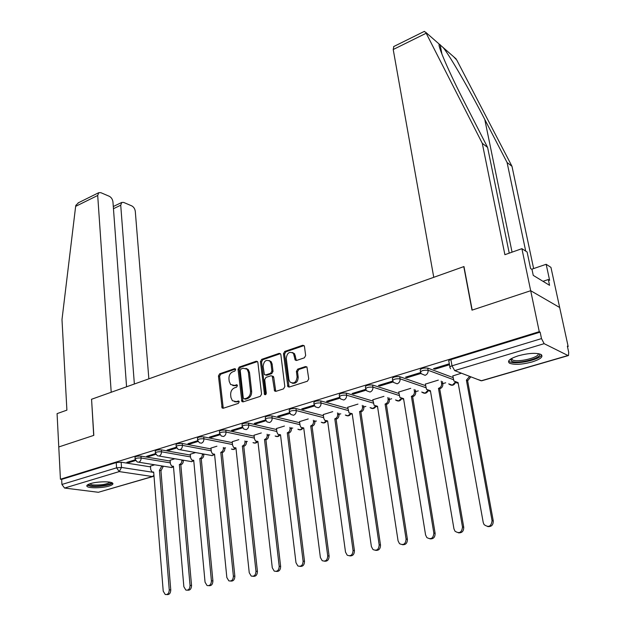 <?xml version="1.0" encoding="UTF-8"?>
<svg xmlns="http://www.w3.org/2000/svg" width="626" height="626" viewBox="0 0 626 626"><rect width="100%" height="100%" fill="white"/><g stroke="black" fill="none" stroke-linecap="round" stroke-linejoin="round"><path stroke-width="0.94" d="M235.666 369.543L234.547 368.683L219.656 373.8L218.451 375.976L222.12 408.003L223.232 408.254L238.318 403.41L239.195 401.853L238.874 401.149L236.088 401.587L232.387 400.726L230.931 397.479L230.658 394.865C230.571 391.414 231.886 389.059 234.601 387.815L236.558 387.165L237.418 385.616L237.121 384.935L234.335 385.389L230.595 384.505L229.218 381.375L228.944 378.793C228.858 375.365 230.165 373.018 232.864 371.75L234.805 371.085L235.666 369.543M90.559 483.585C87.343 484.594 86.192 485.557 87.116 486.472C89.009 488.405 102.374 488.131 109.073 486.05C112.375 485.033 113.556 484.055 112.61 483.115C110.771 481.198 97.233 481.464 90.559 483.585M518.32 355.787C509.775 358.62 506.857 361.108 509.548 363.236C514.392 365.028 521.873 364.614 531.983 361.985C540.684 359.167 543.673 356.648 540.958 354.433C536.028 352.649 528.485 353.103 518.32 355.787M304.353 357.837L305.66 355.529L304.471 346.514L304.15 345.701L302.694 345.262L284.752 351.429L283.468 353.706L287.866 386.672L289.228 387.056L307.429 381.211L308.751 378.886L306.943 366.985L305.496 366.554L297.71 369.129L296.403 371.429L297.1 376.868C296.341 382.478 293.954 384.176 289.94 381.97L288.915 379.536L286.262 358.416C287.076 352.774 289.478 351.108 293.469 353.408L295.175 360.036L296.583 360.451L304.353 357.837M126.577 386.782L112.954 201.924C112.57 199.295 111.358 197.417 109.323 196.298L100.809 192.667L98.744 192.691L97.703 195.469L75.644 206.361L61.99 319.589L66.896 410.14L57.076 413.63L58.774 446.964L93.814 435.367L91.568 399.255L463.788 266.621L471.996 310.152L530.692 290.714L539.26 331.67L60.425 479.219L61.661 479.383L61.919 484.461L116.585 467.833L121.522 467.442L153.699 472.395M91.568 399.325L93.697 435.406L58.774 446.964L60.425 479.219M257.881 362.47L257.497 361.562L256.222 361.233L239.257 367.063L238.029 369.27L241.918 401.587L243.099 401.869L260.299 396.352L261.566 394.098L257.881 362.47M261.691 359.355L279.133 353.361L280.495 353.745L280.847 354.606L284.822 386.602L283.523 388.887L275.909 391.336L274.603 390.984L272.24 376.116L270.925 375.764L265.964 377.408L264.696 379.661L266.285 393.128C266.105 394.536 265.518 394.99 264.508 394.482L260.432 361.601L261.691 359.355L262.81 359.7L280.245 353.721L279.133 353.361M424.138 31.48L425.703 32.286L482.278 143.307L504.892 254.704L521.896 248.663L530.692 290.714L559.675 307.507L568.165 346.538L567.492 346.741M183.301 460.407L183.7 460.282M203.771 454.343L204.358 454.171M224.797 448.13L225.579 447.895M246.394 441.737L247.364 441.447M268.577 435.172L269.751 434.827M291.387 428.427L292.765 428.02M314.839 421.486L316.443 421.016M338.963 414.349L340.794 413.809M363.784 407.01L365.866 406.391M389.341 399.443L391.688 398.754M415.664 391.657L418.285 390.882M442.793 383.636L445.704 382.776M539.26 331.67L540.144 332.132L541.498 338.596L544.143 343.666L567.97 355.513L568.502 355.521L568.705 352.305L567.367 346.131L568.165 346.538M61.661 479.383L116.225 462.591L121.154 462.207L150.514 466.879M152.861 476.542L98.352 492.286L64.564 488.053L61.919 484.461M155.522 453.6L146.711 456.299L148.487 456.597L148.425 455.775M174.857 458.764L170.1 460.267M176.336 447.238L167.072 450.071L168.84 450.391L168.762 449.554M195.602 452.567L190.265 454.249M197.73 440.696L187.988 443.678L189.741 444.014L189.662 443.169M216.917 446.205L210.962 448.075M219.726 433.974L209.483 437.105L211.212 437.457L211.126 436.604M238.803 439.671L232.215 441.729M242.34 427.065L231.581 430.352L233.295 430.719L233.201 429.859M261.3 432.957L254.054 435.219M265.604 419.952L254.305 423.403L255.995 423.794L255.901 422.918M284.431 426.048L276.489 428.52M274.634 391.015L275.8 391.367M289.556 412.628L277.686 416.259L279.352 416.666L279.243 415.781M308.235 418.943L299.564 421.634M314.213 405.092L301.748 408.903L303.391 409.334L303.274 408.434M332.735 411.634L323.29 414.561M339.613 397.322L326.529 401.321L328.141 401.775L328.016 400.867M357.955 404.099L347.696 407.276M365.795 389.325L352.055 393.519L353.635 393.997L353.502 393.081M383.941 396.344L372.822 399.779M392.784 381.07L378.362 385.483L379.912 385.984L379.771 385.053M410.719 388.355L398.699 392.056M420.625 372.556L405.484 377.188L407.002 377.713L406.845 376.774M438.333 380.107L425.351 384.106M449.327 363.784L433.466 368.636L434.937 369.191L434.773 368.237M461.456 373.206L452.817 375.913M420.445 371.664L420.195 370.201C420.625 368.518 423.137 367.814 427.714 368.096L453.114 377.588M392.604 380.17L392.369 378.707C392.784 377.095 395.233 376.422 399.724 376.688L425.61 385.647M365.615 388.417L365.396 386.946C365.787 385.405 368.19 384.763 372.587 385.021L398.926 393.488M339.441 396.415L339.229 394.943C339.613 393.472 341.96 392.854 346.28 393.097L373.026 401.11M314.041 404.177L313.845 402.706C314.213 401.289 316.513 400.703 320.747 400.93L347.876 408.512M289.384 411.712L289.204 410.241C289.556 408.888 291.81 408.324 295.965 408.543L323.446 415.719M265.44 419.037L265.267 417.558C265.62 416.267 267.826 415.719 271.903 415.93L299.697 422.73M242.176 426.149L242.012 424.671C242.356 423.426 244.523 422.91 248.522 423.106L276.614 429.546M219.562 433.067L219.405 431.58C219.749 430.391 221.878 429.898 225.806 430.078L254.164 436.189M197.573 439.788L197.433 438.302C197.769 437.167 199.858 436.69 203.716 436.862L232.316 442.652M176.18 446.33L176.055 444.843C176.383 443.756 178.441 443.294 182.229 443.458L211.048 448.944M155.365 452.7L155.248 451.213C155.577 450.164 157.603 449.718 161.32 449.875L190.343 455.079M135.106 458.897L134.997 457.41C135.326 456.409 137.321 455.978 140.967 456.119L170.17 461.057M135.255 459.797L126.882 462.364L128.674 462.645L128.612 461.832M154.653 464.797L150.459 466.127M128.674 462.645L135.592 460.54M540.144 332.132L450.9 359.598C448.912 360.271 448.255 360.881 448.912 361.429L449.883 366.899M148.487 456.597L155.858 454.351M168.84 450.391L176.681 447.997M189.741 444.014L198.082 441.471M211.212 437.457L220.078 434.757M233.295 430.719L242.7 427.848M255.995 423.794L265.972 420.75M279.352 416.666L289.932 413.442M303.391 409.334L314.596 405.914M328.141 401.775L340.004 398.159M353.635 393.997L366.194 390.17M379.912 385.984L393.191 381.93M407.002 377.713L421.04 373.432M434.937 369.191L449.499 364.747M232.802 385.577L235.478 385.694L234.335 385.389M237.254 385.107L235.478 385.694M234.64 401.767L237.238 401.876L236.088 401.587M239.007 401.305L237.238 401.876M235.517 369.066L220.806 374.121L219.601 376.296L223.247 408.246M257.482 361.538L240.4 367.392L239.163 369.598L243.068 401.884M241.096 368.941L240.227 370.49L243.271 397.995L244.414 398.895L246.511 398.222C249.289 396.97 250.619 394.591 250.517 391.086L248.381 372.212L247.106 369.215L243.162 368.229L241.096 368.941M244.39 398.903L245.556 399.192L244.414 398.895M245.987 368.37L248.24 369.551L249.516 372.54L251.652 391.391C251.762 394.896 250.423 397.267 247.653 398.519L245.556 399.192M272.177 376.054L273.359 376.445L273.75 377.368L275.73 391.289M262.81 359.7L261.558 361.945L265.534 394.654M271.011 363.683L270.025 361.288C266.167 359.222 263.867 360.905 263.123 366.351L264.383 374.606L265.674 374.943L270.628 373.292L271.903 371.03L271.011 363.683L272.13 364.027L271.144 361.64L269.078 360.513M265.549 374.974L266.793 375.271L265.674 374.943M272.13 364.027L273.022 371.367L271.747 373.62L266.793 375.271M292.42 352.501L294.572 353.768L296.372 360.498M292.154 383.175C295.895 383.863 297.906 381.868 298.211 377.196L297.1 376.868M306.818 366.844L298.813 369.465L297.506 371.766L298.211 377.196M304.048 345.575L285.863 351.796L284.58 354.066L289.079 387.095M163.339 466.198L161.117 470.541L159.45 470.369L161.868 465.963M150.451 466.049L150.725 469.555L151.938 471.902L153.675 472.067L163.222 591.163L165.217 594.489C167.721 594.872 169.059 593.331 169.247 589.864L159.45 470.369M160.929 470.595L170.765 589.911C170.593 593.323 169.27 594.864 166.806 594.551M183.277 460.212L183.316 460.587C183.34 462.669 182.573 464.038 181.024 464.695L179.56 464.453C181.11 463.788 181.876 462.418 181.853 460.337L181.822 459.961M170.092 460.188L170.397 463.733L171.594 466.057L173.441 466.253L183.856 586.734L185.859 590.068C188.457 590.521 189.858 588.972 190.046 585.412L179.365 464.508M180.828 464.758L191.548 585.459C191.392 588.909 190.046 590.475 187.51 590.169M203.747 454.061L203.794 454.531C203.826 456.636 203.051 458.021 201.462 458.702L200.007 458.443C201.603 457.762 202.378 456.37 202.347 454.265L202.3 453.795M190.257 454.163L190.586 457.747L191.759 460.047L193.724 460.29L205.054 582.196L207.05 585.521C209.765 586.053 211.22 584.496 211.416 580.826L199.811 458.498M201.259 458.756L212.903 580.889C212.762 584.371 211.392 585.967 208.779 585.678M193.755 460.587L193.348 460.392M75.644 206.361L75.879 205.297L78.673 202.636M148.863 378.84L135.294 211.377C134.903 208.794 133.737 206.971 131.789 205.899L123.666 202.425L121.749 202.448L120.732 205.218L113.455 208.708M134.363 384.004L120.732 205.218M91.451 399.302L111.209 392.259L97.703 195.469M525.707 251.12L507.083 162.51L511.982 166.305L456.737 59.986L453.506 56.614M507.083 162.51L484.774 119.456C469.469 89.674 449.491 55.205 443.216 47.615L439.335 44.211C436.893 44.11 449.038 72.326 465.04 103.337L487.599 147.423L509.235 253.162M521.896 248.663L527.115 252.028L530.598 268.57L531.998 269.438L533.25 275.377L549.565 285.315L548.321 279.532L549.628 280.338L546.162 264.289L531.685 269.243M546.162 264.289L550.943 267.372L559.675 307.507L530.692 290.714L472.192 310.089L463.976 266.551L433.755 277.318L393.214 49.517L393.824 46.496M511.982 166.305L533.626 268.577M482.278 143.307L487.599 147.423M548.321 279.532L542.992 281.309M111.099 482.443C112.109 484.508 98.626 486.911 91.858 485.886C89.565 485.573 88.438 485.056 88.477 484.344M89.448 483.953L92.398 484.9C100.598 485.346 106.498 484.454 110.098 482.216M87.147 485.173L90.684 486.238C97.46 487.231 110.833 485.283 112.508 483.045M539.009 353.768C544.088 357.532 518.078 364.559 511.685 361.233L510.534 359.128M511.246 358.675L512.459 359.934C517.835 362.783 539.988 357.376 538.164 353.604M508.609 361.053L509.744 361.805C515.824 364.981 540.504 359.637 541.576 354.856M224.757 447.731L224.82 448.318C224.867 450.438 224.077 451.847 222.441 452.543L221.001 452.269C222.637 451.573 223.435 450.164 223.388 448.036L223.325 447.457M210.954 447.989L211.314 451.612L212.449 453.881L214.554 454.171L226.839 577.524L228.826 580.842C231.659 581.476 233.177 579.903 233.381 576.123L220.798 452.332M222.238 452.606L234.852 576.194C234.727 579.715 233.326 581.335 230.642 581.053M211.94 455.689L214.585 454.499L214.1 454.288M246.339 441.236L246.417 441.925C246.472 444.077 245.666 445.509 243.991 446.221L242.567 445.931C244.25 445.219 245.056 443.787 244.993 441.635L244.922 440.947M232.207 441.643L232.598 445.305L233.694 447.535L235.939 447.88L249.242 572.72L251.198 576.03C254.156 576.765 255.752 575.184 255.964 571.28L242.356 445.994M243.78 446.275L257.419 571.358C257.309 574.926 255.87 576.577 253.107 576.296M235.979 448.247L235.407 448.013M268.507 434.554L268.601 435.367C268.679 437.543 267.85 438.99 266.128 439.718L264.728 439.421C266.449 438.693 267.279 437.238 267.208 435.062L267.106 434.241M254.046 435.125L254.461 438.834L255.518 441.001L257.92 441.424L272.279 567.782L274.196 571.061C277.295 571.929 278.961 570.341 279.196 566.303L264.516 439.483M265.917 439.781L280.628 566.389C280.534 570.004 279.063 571.679 276.222 571.405M257.967 441.831L257.294 441.565M291.293 427.668L291.411 428.622C291.497 430.821 290.66 432.3 288.891 433.035L287.506 432.722C289.275 431.979 290.12 430.5 290.034 428.301L289.916 427.347M276.481 428.427L276.935 432.175L277.928 434.287L280.503 434.78L295.981 562.704L297.843 565.935C301.09 566.953 302.843 565.372 303.101 561.178L287.287 432.785M288.664 433.106L304.51 561.279C304.432 564.942 302.929 566.64 299.995 566.373M280.558 435.227L279.783 434.937M314.721 420.578L314.862 421.689C314.964 423.919 314.111 425.414 312.288 426.173L310.926 425.837C312.75 425.077 313.61 423.575 313.509 421.345L313.36 420.234M299.549 421.541L300.034 425.336L300.965 427.362L303.727 427.957L320.379 557.476L322.163 560.646C325.575 561.843 327.421 560.262 327.711 555.904L310.699 425.907M312.061 426.236L329.096 556.013C329.033 559.73 327.492 561.459 324.464 561.193M303.79 428.434L302.898 428.129M338.807 413.27L338.987 414.553C339.104 416.806 338.236 418.325 336.365 419.107L335.027 418.755C336.898 417.972 337.774 416.454 337.657 414.193L337.477 412.91M323.274 414.459L323.791 418.301L324.659 420.234L327.617 420.93L345.505 552.093L347.195 555.176C350.779 556.584 352.728 555.019 353.056 550.473L334.793 418.825M336.131 419.17L354.418 550.59C354.371 554.37 352.79 556.123 349.66 555.857M327.688 421.447L326.67 421.11M363.596 405.734L363.816 407.205C363.949 409.498 363.057 411.039 361.132 411.838L359.817 411.47C361.742 410.664 362.642 409.122 362.509 406.83L362.29 405.358M347.68 407.166L349.018 412.878L352.195 413.708L371.382 546.545L372.955 549.511C376.719 551.177 378.793 549.628 379.168 544.87L359.582 411.54M360.889 411.908L380.498 545.011C380.475 548.846 378.847 550.63 375.608 550.356M352.274 414.248L351.123 413.896M389.106 397.948L389.38 399.654C389.529 401.962 388.613 403.535 386.633 404.349L385.35 403.958C387.33 403.144 388.245 401.571 388.097 399.255L387.83 397.549M372.806 399.67L374.098 405.288L377.494 406.266L398.066 540.825L399.49 543.642C403.441 545.606 405.64 544.088 406.086 539.103L385.1 404.036M386.391 404.419L407.393 539.252C407.385 543.157 405.703 544.972 402.346 544.69M377.588 406.845L376.281 406.462M415.374 389.912L415.703 391.868C415.875 394.208 414.936 395.804 412.902 396.641L411.642 396.235C413.684 395.389 414.615 393.801 414.451 391.446L414.122 389.489M398.676 391.946L399.912 397.455L403.559 398.613L425.57 534.925L426.822 537.546C430.97 539.862 433.309 538.399 433.849 533.156L411.392 396.305M412.644 396.712L435.117 533.313C435.125 537.296 433.395 539.142 429.913 538.837M403.653 399.216L402.182 398.809M442.433 381.594L442.832 383.84C443.02 386.219 442.066 387.838 439.968 388.699L438.74 388.269C440.837 387.408 441.8 385.788 441.604 383.402L441.213 381.148M425.328 383.988L426.509 389.372L430.406 390.718L453.952 528.845L455 531.208C459.343 533.947 461.839 532.546 462.489 527.014L438.474 388.347M439.702 388.769L463.725 527.194C463.749 531.255 461.957 533.125 458.342 532.804M430.508 391.352L428.857 390.914M470.838 376.821L467.865 380.506L466.401 380.139L469.649 376.367M452.801 375.788L453.92 381.015L458.075 382.58L483.241 522.569L484.078 524.604C488.593 527.835 491.253 526.529 492.059 520.675L466.401 380.139M467.591 380.585L493.257 520.871C493.296 525.018 491.441 526.92 487.677 526.568M458.193 383.245L456.338 382.768M235.431 368.941L234.547 368.683M238.889 401.164L238.052 400.953M237.152 384.967L236.292 384.732M544.143 343.666L454.687 370.6L481.151 380.796L567.97 355.513M121.154 462.207L121.522 467.442L119.245 471.589L64.564 488.053M98.352 492.286L152.415 476.542L119.245 471.589L116.585 467.833L116.225 462.591M427.714 368.096L428.09 370.271L453.49 379.685M399.724 376.688L400.069 378.832L425.962 387.721M372.587 385.021L372.916 387.134L399.255 395.53M346.28 393.097L346.577 395.186L373.331 403.128M320.747 400.93L321.028 402.995L348.166 410.515M295.965 408.543L296.223 410.578L323.712 417.691M271.903 415.93L272.146 417.941L299.948 424.678M248.522 423.106L248.749 425.093L276.849 431.478M225.806 430.078L226.009 432.05L254.375 438.09M203.716 436.862L203.904 438.803L232.512 444.538M182.229 443.458L182.401 445.376L211.236 450.806M161.32 449.875L161.477 451.776L190.507 456.917M140.967 456.119L141.116 457.997L170.327 462.88M135.138 459.281C135.466 458.287 137.462 457.864 141.116 457.997C141.116 460.118 140.341 461.518 138.8 462.199L137.164 461.957L135.138 459.281M173.191 466.378L171.688 467.536L138.753 462.215M155.404 453.107C155.733 452.066 157.76 451.628 161.477 451.776C161.492 453.92 160.702 455.345 159.121 456.033L157.369 455.751L155.404 453.107M176.219 446.761C176.555 445.681 178.613 445.219 182.401 445.376C182.424 447.551 181.626 448.991 179.998 449.703L178.12 449.366L176.219 446.761M197.613 440.242C197.949 439.116 200.046 438.638 203.904 438.803C203.943 441.001 203.121 442.465 201.447 443.192L199.436 442.801L197.613 440.242M219.609 433.544C219.953 432.363 222.081 431.87 226.009 432.05C226.056 434.272 225.227 435.759 223.505 436.502L221.346 436.04L219.609 433.544M242.231 426.658C242.575 425.422 244.75 424.905 248.749 425.093C248.812 427.347 247.959 428.857 246.198 429.616L243.866 429.076L242.231 426.658M265.502 419.569C265.854 418.285 268.069 417.738 272.146 417.941C272.224 420.226 271.355 421.752 269.54 422.534L267.028 421.901L265.502 419.569M289.455 412.276C289.815 410.93 292.068 410.366 296.223 410.578C296.317 412.894 295.433 414.443 293.563 415.249L290.863 414.506L289.455 412.276M314.119 404.764C314.487 403.363 316.787 402.776 321.028 402.995C321.138 405.335 320.23 406.916 318.305 407.737L315.402 406.869L314.119 404.764M339.527 397.033C339.91 395.562 342.258 394.951 346.577 395.186C346.702 397.557 345.779 399.161 343.799 400.006L340.669 398.989L339.527 397.033M365.709 389.059C366.108 387.525 368.511 386.884 372.916 387.134C373.057 389.536 372.11 391.172 370.076 392.032L366.711 390.851L365.709 389.059M392.713 380.843C393.12 379.239 395.577 378.574 400.069 378.832C400.241 381.265 399.271 382.932 397.166 383.816L393.551 382.431L392.713 380.843M420.562 372.368C420.993 370.694 423.505 369.989 428.09 370.271C428.278 372.736 427.284 374.426 425.117 375.334L421.243 373.738L420.562 372.368M193.317 460.4L191.728 461.652L159.082 456.049M213.943 454.304L212.3 455.618L179.975 449.711M235.141 448.036L233.412 449.421L231.424 449.03C233.232 449.875 234.734 449.523 235.939 447.981M256.91 441.58L255.103 443.052L252.99 442.613C254.915 443.552 256.488 443.177 257.716 441.487L257.928 441.533M279.29 434.929L277.388 436.518L275.135 436.017M302.303 428.082L300.292 429.796L297.882 429.225C299.971 430.352 301.654 429.984 302.976 428.121M325.966 421.032L323.845 422.879L321.271 422.229M350.31 413.763L348.079 415.774L345.317 415.03M375.365 406.266L373.01 408.457L370.06 407.604M401.156 398.535L398.676 400.922L395.515 399.944M427.722 390.554L425.109 393.167L421.721 392.032M455.102 382.306L452.348 385.17L448.709 383.863M450.9 359.598L452.011 365.819L541.498 338.596M450.54 368.745L450.016 367.626C449.358 367.086 450.024 366.484 452.011 365.819L454.687 370.6M568.275 355.591L481.754 380.78L477.27 379.301M153.933 475.33L152.415 476.542L153.996 476.057M222.809 407.244L221.651 406.963M219.601 376.296L218.451 375.976M220.806 374.121L219.656 373.8M242.614 400.867L241.464 400.577M239.163 369.598L238.029 369.27M240.4 367.392L239.257 367.063M257.349 361.578L256.222 361.233M247.653 398.519L246.511 398.222M251.652 391.391L250.517 391.086M249.516 372.54L248.381 372.212M275.315 390.342L274.196 390.029M273.75 377.368L272.631 377.04M265.346 394.106L264.211 393.801M261.558 361.945L260.432 361.601M271.747 373.62L270.628 373.292M273.022 371.367L271.903 371.03M295.934 359.535L294.83 359.175M295.48 356.03L294.376 355.67M297.506 371.766L296.403 371.429M298.813 369.465L297.71 369.129M306.599 366.899L305.496 366.554M288.594 386.062L287.475 385.749M284.58 354.066L283.468 353.706M285.863 351.796L284.752 351.429M303.79 345.638L302.694 345.262M161.117 470.541L159.638 470.306M163.363 466.487L161.891 466.253M170.765 589.911L169.247 589.864M181.024 464.695L179.56 464.453M183.316 460.587L181.853 460.337M191.548 585.459L190.046 585.412M201.462 458.702L200.007 458.443M203.794 454.531L202.347 454.265M212.903 580.889L211.416 580.826M456.143 58.922L443.216 47.615M439.335 44.211L425.703 32.286M439.82 48.171L440.986 49.18M426.149 33.248L393.214 49.517M512.06 252.161L484.774 119.456M222.441 452.543L221.001 452.269M224.82 448.318L223.388 448.036M234.852 576.194L233.381 576.123M243.991 446.221L242.567 445.931M246.417 441.925L244.993 441.635M257.419 571.358L255.964 571.28M266.128 439.718L264.728 439.421M268.601 435.367L267.208 435.062M280.628 566.389L279.196 566.303M288.891 433.035L287.506 432.722M291.411 428.622L290.034 428.301M304.51 561.279L303.101 561.178M312.288 426.173L310.926 425.837M314.862 421.689L313.509 421.345M329.096 556.013L327.711 555.904M336.365 419.107L335.027 418.755M338.987 414.553L337.657 414.193M354.418 550.59L353.056 550.473M361.132 411.838L359.817 411.47M363.816 407.205L362.509 406.83M380.498 545.011L379.168 544.87M386.633 404.349L385.35 403.958M389.38 399.654L388.097 399.255M407.393 539.252L406.086 539.103M412.902 396.641L411.642 396.235M415.703 391.868L414.451 391.446M435.117 533.313L433.849 533.156M439.968 388.699L438.74 388.269M442.832 383.84L441.604 383.402M463.725 527.194L462.489 527.014M467.865 380.506L466.675 380.06M493.257 520.871L492.059 520.675M171.375 467.599L173.496 466.894M191.399 461.722L193.77 460.799M275.15 436.017C277.13 437.042 278.75 436.666 280.025 434.906M321.31 422.245C323.462 423.481 325.223 423.106 326.584 421.118M345.364 415.038C347.633 416.423 349.472 416.032 350.881 413.88M370.107 407.62C372.509 409.161 374.434 408.762 375.89 406.423M395.569 399.959C398.12 401.689 400.139 401.274 401.634 398.715M421.783 392.056C424.491 394.004 426.619 393.574 428.153 390.749M448.779 383.887C451.675 386.093 453.905 385.639 455.478 382.509M223.2 408.262L222.12 408.003M243.06 401.876L241.918 401.587M248.24 369.551L247.106 369.215M273.359 376.445L272.24 376.116M265.385 394.716L264.508 394.482M271.144 361.64L270.025 361.288M296.278 360.388L295.175 360.036M294.572 353.768L293.469 353.408M288.985 386.993L287.866 386.672M121.749 202.448L113.298 206.517M98.744 192.691L78.062 202.941M441.979 54.274L440.086 44.587M424.412 31.347L393.613 46.606M510.855 358.917L510.393 359.543M511.857 358.338L512.138 359.778"/></g></svg>
